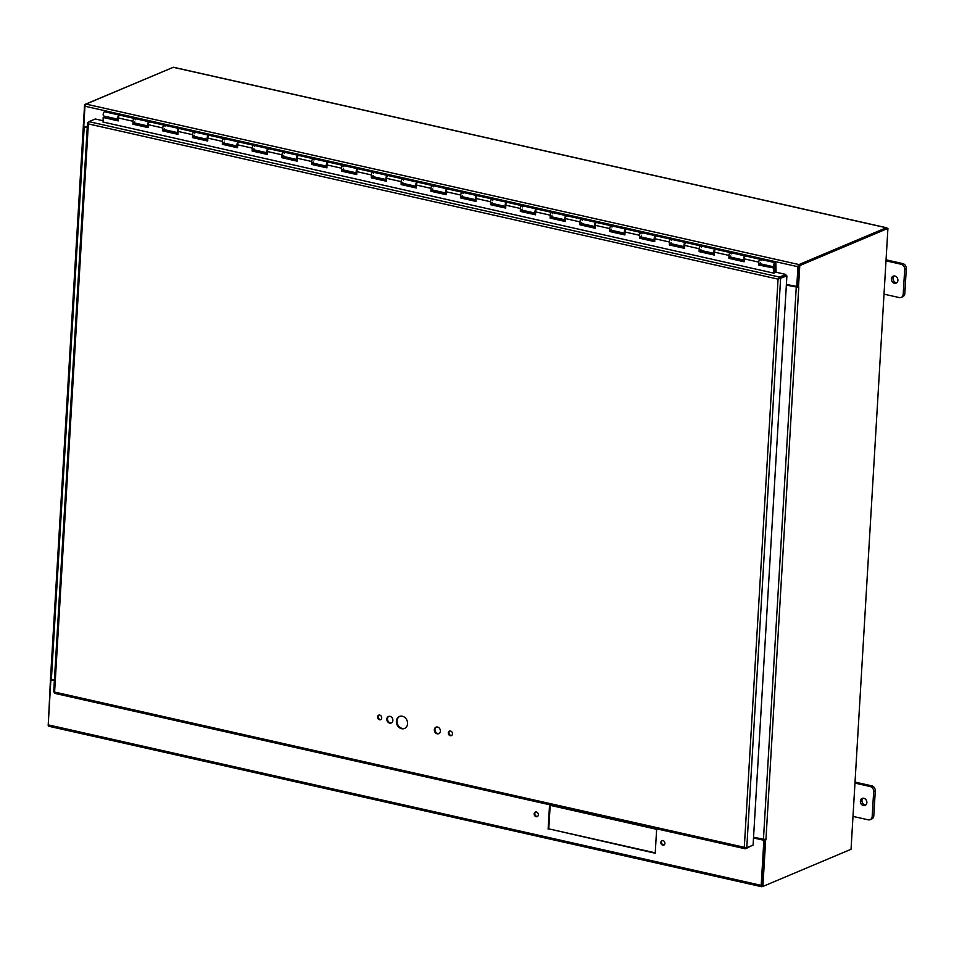 <?xml version="1.0" encoding="UTF-8"?>
<svg xmlns="http://www.w3.org/2000/svg" width="954" height="954" viewBox="0 0 954 954"><rect width="100%" height="100%" fill="white"/><g stroke="black" fill="none" stroke-linecap="round" stroke-linejoin="round"><path stroke-width="1.43" d="M550.172 805.343L548.777 828.859L655.243 852.828M548.121 829.145L549.54 805.2L656.638 829.312L655.219 853.246L548.777 828.859M535.659 811.985A2.445 2.027 -112.9 0 0 537.531 816.421M536.124 816.684A2.445 2.027 67.1 0 1 535.313 812.092A2.445 2.027 67.1 0 1 537.221 816.6A2.445 2.027 67.1 0 1 536.124 816.684M662.314 840.498A2.445 2.027 -112.9 0 0 664.175 844.934M662.78 845.184A2.445 2.027 67.1 0 1 661.969 840.605A2.445 2.027 67.1 0 1 663.865 845.101A2.445 2.027 67.1 0 1 662.78 845.184M54.39 680.166L50.884 679.797L54.366 680.584M50.884 679.797L48.213 724.861A1.825 0.871 -77.3 0 0 48.749 726.256A1.825 0.871 -77.3 0 0 49.048 726.221M762.711 886.409L762.019 886.695A1.825 0.871 -77.3 0 1 761.721 886.731A1.825 0.871 -77.3 0 1 761.185 885.348L763.868 840.283L764.524 839.997L762.007 885.479M753.505 837.946L763.868 840.283M753.529 837.529L764.524 839.997M798.915 265.808L797.413 286.534L786.394 284.483M796.745 286.82L797.949 266.726A1.825 0.871 102.7 0 1 798.987 264.568L886.254 227.779L173.27 67.305A1.825 0.871 -77.3 0 1 173.568 67.269A1.825 0.871 -77.3 0 1 173.831 67.424M173.27 67.305L86.003 104.093A1.825 0.871 102.7 0 0 84.966 106.24L83.773 126.333L87.243 127.12M886.97 228.173A1.825 0.871 102.7 0 0 886.552 227.744A1.825 0.871 102.7 0 0 886.254 227.779M886.004 260.847L901.22 264.27A4.353 3.613 67.1 0 1 904.69 269.278L903.211 294.237A4.353 3.613 67.1 0 1 901.172 297.409L902.782 296.73A4.353 3.613 -112.9 0 0 904.821 293.57L906.3 268.599A4.353 3.613 -112.9 0 0 902.818 263.602L886.063 259.822M894.017 275.956A3.804 3.16 -112.9 0 0 893.326 280.214A3.804 3.16 -112.9 0 0 896.867 282.694M901.172 297.409A4.353 3.613 67.1 0 1 899.24 297.565L884.024 294.142M894.852 276.016A3.804 3.16 67.1 0 1 897.845 279.403A3.804 3.16 67.1 0 1 896.116 283.171A3.804 3.16 67.1 0 1 891.728 280.893A3.804 3.16 67.1 0 1 893.159 276.159A3.804 3.16 67.1 0 1 894.852 276.016M854.975 783.103L870.191 786.525A4.353 3.613 67.1 0 1 873.673 791.534L872.183 816.493A4.353 3.613 67.1 0 1 870.143 819.665L871.753 818.985A4.353 3.613 -112.9 0 0 873.792 815.825L875.271 790.854A4.353 3.613 -112.9 0 0 871.789 785.857L855.034 782.077M862.988 798.2A3.804 3.16 -112.9 0 0 862.297 802.469A3.804 3.16 -112.9 0 0 865.838 804.949M870.143 819.665A4.353 3.613 67.1 0 1 868.212 819.82L852.995 816.397M863.835 798.271A3.804 3.16 67.1 0 1 866.816 801.658A3.804 3.16 67.1 0 1 865.099 805.426A3.804 3.16 67.1 0 1 860.699 803.149A3.804 3.16 67.1 0 1 862.13 798.403A3.804 3.16 67.1 0 1 863.835 798.271M774.159 269.1L775.709 269.457L774.159 269.052M776.091 272.236L775.9 263.888A2.17 1.037 102.7 0 0 775.268 262.708A2.17 1.037 102.7 0 0 773.777 264.592A2.17 1.037 102.7 0 0 774.314 266.941A2.17 1.037 102.7 0 0 775.34 266.238L775.232 265.081L774.553 265.88L775.34 264.353L775.709 269.398M759.277 263.578L760.66 264.067L759.277 263.757M729.488 256.841L728.928 258.343L728.963 255.41A2.17 1.037 -77.3 0 1 730.561 252.643A2.17 1.037 102.7 0 0 729.071 254.539A2.17 1.037 102.7 0 0 729.607 256.888L730.859 257.353L729.476 257.043M699.687 250.163L701.071 250.652L699.676 250.342M669.887 243.425L669.326 244.928L669.362 241.994A2.17 1.037 -77.3 0 1 670.972 239.227A2.17 1.037 102.7 0 0 669.469 241.123A2.17 1.037 102.7 0 0 670.006 243.473L671.27 243.938L669.887 243.628M640.086 236.747L641.47 237.236L640.086 236.926M610.405 230.057L610.298 230.009A2.17 1.037 -77.3 0 1 610.286 230.009L611.669 230.534L610.286 230.212M580.485 223.343L581.868 223.82L580.485 223.51M550.685 216.594L550.136 218.096L550.172 215.175A2.17 1.037 -77.3 0 1 551.77 212.396A2.17 1.037 102.7 0 0 550.279 214.292A2.17 1.037 102.7 0 0 550.816 216.641L550.685 216.618A2.17 1.037 -77.3 0 1 550.685 216.594L552.068 217.118L550.685 216.796M520.884 209.928L522.267 210.405L520.884 210.095M491.083 203.178L490.535 204.681L490.571 201.759A2.17 1.037 -77.3 0 1 492.169 198.981A2.17 1.037 102.7 0 0 490.678 200.877A2.17 1.037 102.7 0 0 491.215 203.226L491.083 203.202A2.17 1.037 -77.3 0 1 491.083 203.178L492.467 203.703L491.083 203.393M461.283 196.512L462.666 196.989L461.283 196.679M431.494 189.763L430.934 191.265L430.969 188.343A2.17 1.037 -77.3 0 1 432.567 185.565A2.17 1.037 102.7 0 0 431.077 187.461A2.17 1.037 102.7 0 0 431.613 189.81L431.494 189.786A2.17 1.037 -77.3 0 1 431.494 189.763L432.866 190.287L431.482 189.977M401.694 183.096L403.077 183.573L401.682 183.263M371.893 176.347L371.333 177.849L371.368 174.928A2.17 1.037 -77.3 0 1 372.978 172.161A2.17 1.037 102.7 0 0 371.476 174.045A2.17 1.037 102.7 0 0 372.012 176.395L371.893 176.371A2.17 1.037 -77.3 0 1 371.893 176.347L373.276 176.872L371.893 176.562M342.092 169.681L343.476 170.158L342.092 169.848M312.292 162.943L311.743 164.434L311.779 161.512A2.17 1.037 -77.3 0 1 313.377 158.746A2.17 1.037 102.7 0 0 311.886 160.63A2.17 1.037 102.7 0 0 312.423 162.979L312.292 162.955A2.17 1.037 -77.3 0 1 312.292 162.931L313.675 163.456L312.292 163.146M282.491 156.265L283.875 156.754L282.491 156.432M252.691 149.528L252.142 151.018L252.178 148.097A2.17 1.037 -77.3 0 1 253.776 145.33A2.17 1.037 102.7 0 0 252.285 147.214A2.17 1.037 102.7 0 0 252.822 149.563L252.691 149.54A2.17 1.037 -77.3 0 1 252.691 149.516L254.074 150.04L252.691 149.73M222.89 142.814L222.902 142.814A2.17 1.037 -77.3 0 1 222.89 142.814L222.342 144.316L222.377 141.395A2.17 1.037 -77.3 0 1 223.975 138.616A2.17 1.037 102.7 0 0 222.485 140.512A2.17 1.037 102.7 0 0 223.021 142.861L224.273 143.338L222.89 143.017M193.221 136.148L193.102 136.112A2.17 1.037 -77.3 0 1 193.09 136.112L194.473 136.625L193.09 136.315M163.289 129.398L163.301 129.398A2.17 1.037 -77.3 0 1 163.289 129.398L162.74 130.901L162.776 127.979A2.17 1.037 -77.3 0 1 164.374 125.201A2.17 1.037 102.7 0 0 162.884 127.097A2.17 1.037 102.7 0 0 163.42 129.446L164.672 129.923L163.289 129.613M134.86 123.018L133.488 122.899M105.059 116.316L105.155 117.509M462.535 195.653A2.17 1.037 -77.3 0 1 461.414 196.524L461.295 196.476A2.17 1.037 -77.3 0 1 461.283 196.476L460.734 197.979L460.77 195.045A2.17 1.037 -77.3 0 1 462.368 192.279A2.17 1.037 102.7 0 0 460.877 194.175A2.17 1.037 102.7 0 0 461.414 196.524L475.951 199.791A2.17 1.037 -77.3 0 1 475.497 197.395A2.17 1.037 -77.3 0 1 476.976 195.57A2.17 1.037 -77.3 0 1 477.25 195.725M476.32 196.834L475.974 198.372M432.734 188.952A2.17 1.037 -77.3 0 1 431.613 189.81L446.15 193.09A2.17 1.037 -77.3 0 1 445.697 190.681A2.17 1.037 -77.3 0 1 447.176 188.856A2.17 1.037 -77.3 0 1 447.45 189.023M446.52 190.132L446.174 191.671M402.934 182.238A2.17 1.037 -77.3 0 1 401.825 183.108L401.133 184.563L401.169 181.63A2.17 1.037 -77.3 0 1 402.767 178.863A2.17 1.037 102.7 0 0 401.276 180.759A2.17 1.037 102.7 0 0 401.813 183.108L416.349 186.376A2.17 1.037 -77.3 0 1 415.896 183.979A2.17 1.037 -77.3 0 1 417.375 182.154A2.17 1.037 -77.3 0 1 417.649 182.309M416.719 183.418L416.373 184.957M373.133 175.536A2.17 1.037 -77.3 0 1 372.024 176.395L386.561 179.674A2.17 1.037 -77.3 0 1 386.096 177.265A2.17 1.037 -77.3 0 1 387.574 175.441A2.17 1.037 -77.3 0 1 387.849 175.608M386.919 176.717L386.573 178.255M342.212 169.693L341.532 171.148L341.58 168.214A2.17 1.037 -77.3 0 1 343.178 165.447A2.17 1.037 102.7 0 0 341.687 167.344A2.17 1.037 102.7 0 0 342.224 169.693L356.76 172.96A2.17 1.037 -77.3 0 1 356.295 170.563A2.17 1.037 -77.3 0 1 357.774 168.739A2.17 1.037 -77.3 0 1 358.048 168.894M357.118 170.015L356.772 171.541M313.532 162.12A2.17 1.037 -77.3 0 1 312.423 162.979L326.96 166.258A2.17 1.037 -77.3 0 1 326.495 163.85A2.17 1.037 -77.3 0 1 327.973 162.025A2.17 1.037 -77.3 0 1 328.248 162.192M327.317 163.301L326.972 164.839M283.732 155.419A2.17 1.037 -77.3 0 1 282.623 156.277L282.491 156.241A2.17 1.037 -77.3 0 1 282.491 156.229L281.943 157.732L281.979 154.81A2.17 1.037 -77.3 0 1 283.577 152.032A2.17 1.037 102.7 0 0 282.086 153.928A2.17 1.037 102.7 0 0 282.623 156.277L297.159 159.545A2.17 1.037 -77.3 0 1 296.706 157.148A2.17 1.037 -77.3 0 1 298.173 155.323A2.17 1.037 -77.3 0 1 298.447 155.478M297.517 156.599L297.171 158.137M253.943 148.705A2.17 1.037 -77.3 0 1 252.822 149.563L267.358 152.843A2.17 1.037 -77.3 0 1 266.905 150.434A2.17 1.037 -77.3 0 1 268.372 148.609A2.17 1.037 -77.3 0 1 268.658 148.776M267.728 149.885L267.382 151.424M224.142 142.003A2.17 1.037 -77.3 0 1 223.021 142.861L237.558 146.129A2.17 1.037 -77.3 0 1 237.105 143.732A2.17 1.037 -77.3 0 1 238.572 141.907A2.17 1.037 -77.3 0 1 238.858 142.063M237.928 143.183L237.582 144.722M193.09 136.112L192.541 137.614L192.577 134.681A2.17 1.037 -77.3 0 1 194.175 131.914A2.17 1.037 102.7 0 0 192.684 133.81A2.17 1.037 102.7 0 0 193.221 136.16L207.757 139.427A2.17 1.037 -77.3 0 1 207.304 137.018A2.17 1.037 -77.3 0 1 208.783 135.194A2.17 1.037 -77.3 0 1 209.057 135.361M208.127 136.47L207.781 138.008M164.541 128.587A2.17 1.037 -77.3 0 1 163.42 129.446L177.957 132.713A2.17 1.037 -77.3 0 1 177.504 130.316A2.17 1.037 -77.3 0 1 178.982 128.492A2.17 1.037 -77.3 0 1 179.257 128.647M178.326 129.768L177.981 131.306M775.709 269.457L775.53 272.427M119.381 115.076L104.773 111.785A2.17 1.037 102.7 0 0 103.282 113.681A2.17 1.037 102.7 0 0 103.819 116.03L118.356 119.31A2.17 1.037 -77.3 0 1 117.902 116.901A2.17 1.037 -77.3 0 1 119.381 115.076A2.17 1.037 -77.3 0 1 119.655 115.243M775.268 262.708L760.362 259.345A2.17 1.037 102.7 0 0 758.871 261.241A2.17 1.037 102.7 0 0 759.408 263.59L758.728 265.045L758.764 262.123A2.17 1.037 -77.3 0 1 760.362 259.345A2.17 1.037 -77.3 0 1 761.006 260.609M730.728 256.018A2.17 1.037 -77.3 0 1 729.607 256.888L744.144 260.156A2.17 1.037 -77.3 0 1 743.691 257.759A2.17 1.037 -77.3 0 1 745.169 255.934A2.17 1.037 -77.3 0 1 745.444 256.089M744.514 257.198L744.168 258.737M700.928 249.316A2.17 1.037 -77.3 0 1 699.819 250.175L699.687 250.151A2.17 1.037 -77.3 0 1 699.687 250.127L699.127 251.629L699.163 248.708A2.17 1.037 -77.3 0 1 700.761 245.941A2.17 1.037 102.7 0 0 699.27 247.825A2.17 1.037 102.7 0 0 699.807 250.175L714.343 253.454A2.17 1.037 -77.3 0 1 713.89 251.045A2.17 1.037 -77.3 0 1 715.369 249.221A2.17 1.037 -77.3 0 1 715.643 249.388M714.713 250.497L714.367 252.035M671.127 242.602A2.17 1.037 -77.3 0 1 670.018 243.473L684.555 246.74A2.17 1.037 -77.3 0 1 684.09 244.343A2.17 1.037 -77.3 0 1 685.568 242.519A2.17 1.037 -77.3 0 1 685.843 242.674M684.912 243.795L684.567 245.321M641.326 235.9A2.17 1.037 -77.3 0 1 640.217 236.759L640.086 236.735A2.17 1.037 -77.3 0 1 640.086 236.711L639.526 238.214L639.574 235.292A2.17 1.037 -77.3 0 1 641.171 232.526A2.17 1.037 102.7 0 0 639.681 234.41A2.17 1.037 102.7 0 0 640.217 236.759L654.754 240.038A2.17 1.037 -77.3 0 1 654.289 237.629A2.17 1.037 -77.3 0 1 655.768 235.805A2.17 1.037 -77.3 0 1 656.042 235.972M655.112 237.081L654.766 238.619M610.286 230.009L609.737 231.512L609.773 228.59A2.17 1.037 -77.3 0 1 611.371 225.812A2.17 1.037 102.7 0 0 609.88 227.708A2.17 1.037 102.7 0 0 610.417 230.057L624.953 233.325A2.17 1.037 -77.3 0 1 624.488 230.928A2.17 1.037 -77.3 0 1 625.967 229.103A2.17 1.037 -77.3 0 1 626.241 229.258M625.311 230.379L624.965 231.905M581.725 222.485A2.17 1.037 -77.3 0 1 580.616 223.343L580.485 223.319A2.17 1.037 -77.3 0 1 580.485 223.296L579.937 224.798L579.972 221.877A2.17 1.037 -77.3 0 1 581.57 219.11A2.17 1.037 102.7 0 0 580.08 220.994A2.17 1.037 102.7 0 0 580.616 223.343L595.153 226.623A2.17 1.037 -77.3 0 1 594.7 224.214A2.17 1.037 -77.3 0 1 596.167 222.389A2.17 1.037 -77.3 0 1 596.453 222.556M595.511 223.665L595.165 225.204M551.937 215.783A2.17 1.037 -77.3 0 1 550.816 216.641L565.352 219.909A2.17 1.037 -77.3 0 1 564.899 217.512A2.17 1.037 -77.3 0 1 566.366 215.687A2.17 1.037 -77.3 0 1 566.652 215.842M565.722 216.963L565.376 218.502M522.136 209.069A2.17 1.037 -77.3 0 1 521.015 209.94L520.884 209.904A2.17 1.037 -77.3 0 1 520.884 209.892L520.335 211.394L520.371 208.461A2.17 1.037 -77.3 0 1 521.969 205.694A2.17 1.037 102.7 0 0 520.479 207.59A2.17 1.037 102.7 0 0 521.015 209.94L535.552 213.207A2.17 1.037 -77.3 0 1 535.099 210.798A2.17 1.037 -77.3 0 1 536.565 208.974A2.17 1.037 -77.3 0 1 536.852 209.141M535.921 210.25L535.576 211.788M492.336 202.367A2.17 1.037 -77.3 0 1 491.215 203.226L505.751 206.493A2.17 1.037 -77.3 0 1 505.298 204.096A2.17 1.037 -77.3 0 1 506.777 202.272A2.17 1.037 -77.3 0 1 507.051 202.427M506.121 203.548L505.775 205.086M134.741 121.873A2.17 1.037 -77.3 0 1 133.62 122.744L132.94 124.199L132.976 121.265A2.17 1.037 -77.3 0 1 134.574 118.499A2.17 1.037 102.7 0 0 133.083 120.395A2.17 1.037 102.7 0 0 133.62 122.744L148.156 126.011A2.17 1.037 -77.3 0 1 147.703 123.615A2.17 1.037 -77.3 0 1 149.182 121.79A2.17 1.037 -77.3 0 1 149.456 121.945M148.526 123.054L148.18 124.592M133.5 122.696L134.86 123.042M118.725 116.352L118.379 117.891M760.529 262.732A2.17 1.037 -77.3 0 1 759.408 263.59L774.314 266.941M759.265 264.735L774.171 268.086L758.728 265.045M745.169 255.934L730.561 252.643A2.17 1.037 -77.3 0 1 731.205 253.907M729.464 258.033L744.132 261.324M760.362 259.345L745.766 256.066A2.17 1.037 102.7 0 0 744.168 258.832L744.132 261.766L728.928 258.343M715.369 249.221L700.761 245.941A2.17 1.037 -77.3 0 1 701.405 247.193M699.664 251.319L714.331 254.623M730.561 252.643L715.965 249.352A2.17 1.037 102.7 0 0 714.367 252.13L714.331 255.052L699.127 251.629M685.568 242.519L670.972 239.227A2.17 1.037 -77.3 0 1 671.604 240.491M669.863 244.618L684.531 247.909M700.761 245.941L686.164 242.65A2.17 1.037 102.7 0 0 684.567 245.416L684.531 248.35L669.326 244.928M655.768 235.805L641.171 232.526A2.17 1.037 -77.3 0 1 641.803 233.778M640.074 237.904L654.73 241.207M670.972 239.227L656.364 235.948A2.17 1.037 102.7 0 0 654.766 238.715L654.73 241.636L639.526 238.214M625.967 229.103L611.371 225.812A2.17 1.037 -77.3 0 1 612.003 227.076M611.526 229.198A2.17 1.037 -77.3 0 1 610.417 230.057M610.274 231.202L624.93 234.505M641.171 232.526L626.563 229.234A2.17 1.037 102.7 0 0 624.965 232.001L624.93 234.934L609.737 231.512M596.167 222.389L581.57 219.11A2.17 1.037 -77.3 0 1 582.202 220.362M580.473 224.488L595.141 227.791M611.371 225.812L596.763 222.532A2.17 1.037 102.7 0 0 595.165 225.299L595.129 228.221L579.937 224.798M566.366 215.687L551.77 212.396A2.17 1.037 -77.3 0 1 552.414 213.66M550.673 217.786L565.34 221.089M581.57 219.11L566.962 215.819A2.17 1.037 102.7 0 0 565.364 218.585L565.328 221.519L550.136 218.096M536.565 208.974L521.969 205.694A2.17 1.037 -77.3 0 1 522.613 206.946M520.872 211.072L535.54 214.376M551.77 212.396L537.162 209.117A2.17 1.037 102.7 0 0 535.564 211.883L535.528 214.805L520.335 211.394M506.777 202.272L492.169 198.981A2.17 1.037 -77.3 0 1 492.813 200.245M491.071 204.371L505.739 207.674M521.969 205.694L507.373 202.403A2.17 1.037 102.7 0 0 505.775 205.182L505.727 208.103L490.535 204.681M476.976 195.57L462.368 192.279A2.17 1.037 -77.3 0 1 463.012 193.531M461.271 197.657L475.939 200.96M492.169 198.981L477.572 195.701A2.17 1.037 102.7 0 0 475.974 198.468L475.927 201.389L460.734 197.979M447.176 188.856L432.567 185.565A2.17 1.037 -77.3 0 1 433.211 186.829M431.47 190.955L446.138 194.258M462.368 192.279L447.772 188.987A2.17 1.037 102.7 0 0 446.174 191.766L446.138 194.688L430.934 191.265M417.375 182.154L402.767 178.863A2.17 1.037 -77.3 0 1 403.411 180.127M401.67 184.253L416.338 187.544M432.567 185.565L417.971 182.286A2.17 1.037 102.7 0 0 416.373 185.052L416.338 187.986L401.133 184.563M387.574 175.441L372.978 172.161A2.17 1.037 -77.3 0 1 373.61 173.413M371.869 177.539L386.537 180.843M402.767 178.863L388.171 175.572A2.17 1.037 102.7 0 0 386.573 178.35L386.537 181.272L371.333 177.849M357.774 168.739L343.178 165.447A2.17 1.037 -77.3 0 1 343.81 166.712M343.333 168.822A2.17 1.037 -77.3 0 1 342.224 169.693M342.081 170.838L356.736 174.129M372.978 172.161L358.37 168.87A2.17 1.037 102.7 0 0 356.772 171.637L356.736 174.57L341.532 171.148M327.973 162.025L313.377 158.746A2.17 1.037 -77.3 0 1 314.009 159.998M312.28 164.124L326.936 167.427M343.178 165.447L328.57 162.168A2.17 1.037 102.7 0 0 326.972 164.935L326.936 167.856L311.743 164.434M298.173 155.323L283.577 152.032A2.17 1.037 -77.3 0 1 284.209 153.296M282.479 157.422L297.147 160.725M313.377 158.746L298.769 155.454A2.17 1.037 102.7 0 0 297.171 158.221L297.135 161.154L281.943 157.732M268.372 148.609L253.776 145.33A2.17 1.037 -77.3 0 1 254.42 146.582M252.679 150.708L267.347 154.011M283.577 152.032L268.968 148.752A2.17 1.037 102.7 0 0 267.37 151.519L267.335 154.441L252.142 151.018M238.572 141.907L223.975 138.616A2.17 1.037 -77.3 0 1 224.619 139.88M222.878 144.006L237.546 147.31M253.776 145.33L239.168 142.039A2.17 1.037 102.7 0 0 237.57 144.805L237.534 147.739L222.342 144.316M208.783 135.194L194.175 131.914A2.17 1.037 -77.3 0 1 194.819 133.166M194.342 135.289A2.17 1.037 -77.3 0 1 193.221 136.16M193.078 137.293L207.745 140.596M223.975 138.616L209.379 135.337A2.17 1.037 102.7 0 0 207.781 138.103L207.733 141.025L192.541 137.614M178.982 128.492L164.374 125.201A2.17 1.037 -77.3 0 1 165.018 126.465M163.277 130.591L177.945 133.894M194.175 131.914L179.579 128.623A2.17 1.037 102.7 0 0 177.981 131.402L177.933 134.323L162.74 130.901M149.182 121.79L134.574 118.499A2.17 1.037 -77.3 0 1 135.218 119.751M133.477 123.877L148.144 127.18M164.374 125.201L149.778 121.921A2.17 1.037 102.7 0 0 148.18 124.688L148.144 127.609L132.94 124.199M134.574 118.499L119.977 115.207A2.17 1.037 102.7 0 0 118.379 117.986L118.344 120.908L103.139 117.485L103.08 122.195M773.563 273.106L773.634 268.396M103.139 117.485L118.344 120.478M774.171 268.086L774.099 273.035M774.553 264.091L774.553 265.844L774.553 264.091M399.774 716.335A6.523 5.414 -112.9 0 0 397.186 722.834A6.523 5.414 -112.9 0 0 402.254 728.427A6.523 5.414 -112.9 0 0 404.83 728.319M401.598 728.701A6.523 5.414 67.1 0 1 396.482 722.905A6.523 5.414 67.1 0 1 399.44 716.454A6.523 5.414 67.1 0 1 406.964 720.353A6.523 5.414 67.1 0 1 404.508 728.474A6.523 5.414 67.1 0 1 401.598 728.701M436.324 727.067A3.53 2.934 -112.9 0 0 435.084 730.597A3.53 2.934 -112.9 0 0 437.814 733.531A3.53 2.934 -112.9 0 0 439.043 733.519M437.159 733.805A3.53 2.934 67.1 0 1 434.392 730.669A3.53 2.934 67.1 0 1 435.99 727.175A3.53 2.934 67.1 0 1 440.056 729.285A3.53 2.934 67.1 0 1 438.733 733.686A3.53 2.934 67.1 0 1 437.159 733.805M388.827 716.371A3.53 2.934 -112.9 0 0 387.586 719.912A3.53 2.934 -112.9 0 0 390.317 722.834A3.53 2.934 -112.9 0 0 391.545 722.834M389.661 723.12A3.53 2.934 67.1 0 1 386.883 719.972A3.53 2.934 67.1 0 1 388.481 716.49A3.53 2.934 67.1 0 1 392.559 718.601A3.53 2.934 67.1 0 1 391.223 722.989A3.53 2.934 67.1 0 1 389.661 723.12M449.787 731.014A2.445 2.027 -112.9 0 0 451.659 735.439M450.252 735.701A2.445 2.027 67.1 0 1 449.441 731.11A2.445 2.027 67.1 0 1 451.337 735.617A2.445 2.027 67.1 0 1 450.252 735.701M379.012 715.083A2.445 2.027 -112.9 0 0 380.884 719.507M379.477 719.769A2.445 2.027 67.1 0 1 378.666 715.178A2.445 2.027 67.1 0 1 380.574 719.686A2.445 2.027 67.1 0 1 379.477 719.769M785.857 274.43L779.549 277.089L778.059 279.128L785.786 275.658L785.857 274.43L776.031 272.224L773.801 273.154L103.08 122.04M88.531 122.315L87.756 122.637L88.352 123.901L88.949 121.647L95.245 118.988L103.104 120.753M745.658 847.689L745.193 848.774L54.783 693.367L54.605 692.067L744.299 847.295L778.059 279.128L786.895 275.921L753.088 845.113L746.779 847.76L744.299 847.295L745.587 848.762L751.931 845.59M746.779 847.76L780.599 278.58L779.49 278.329L786.895 275.921M779.478 278.318L779.549 277.089L88.949 121.647M778.059 279.128L88.352 123.901L54.605 692.067L53.937 691.817M88.412 122.78L87.494 123.054L53.698 691.9M798.474 287.404L799.774 265.558L798.665 265.307L797.377 287.154L798.76 287.297L765.943 839.52L753.541 837.338M798.415 287.392L786.346 285.103M797.377 287.094L786.382 284.686M764.548 839.687L761.781 886.206L762.89 886.445L765.668 839.639M799.774 265.558L887.924 228.388L886.826 228.137L798.665 265.307M887.924 228.388L851.04 849.275L762.89 886.445M54.402 679.963L51.385 679.296L84.202 127.073L83.368 126.453M50.765 678.544L51.385 679.296M85.383 104.761L84.584 104.582L83.284 126.429L87.231 127.323M87.208 127.741L84.202 127.073M50.479 678.664L48.26 725.6M172.912 67.448L84.584 104.582M761.185 885.348L48.213 724.861M84.966 106.24L797.949 266.726M86.003 104.093L798.987 264.568M904.821 293.57L903.211 294.237M904.69 269.278L906.3 268.599M902.818 263.602L901.22 264.27M873.792 815.825L872.183 816.493M873.673 791.534L875.271 790.854M871.789 785.857L870.191 786.525M758.764 262.123L744.168 258.832M728.963 255.41L714.367 252.13M699.163 248.708L684.567 245.416M669.362 241.994L654.766 238.715M639.574 235.292L624.965 232.001M609.773 228.59L595.165 225.299M579.972 221.877L565.364 218.585M550.172 215.175L535.564 211.883M520.371 208.461L505.775 205.182M490.571 201.759L475.974 198.468M460.77 195.045L446.174 191.766M430.969 188.343L416.373 185.052M401.169 181.63L386.573 178.35M371.368 174.928L356.772 171.637M341.58 168.214L326.972 164.935M311.779 161.512L297.171 158.221M281.979 154.81L267.37 151.519M252.178 148.097L237.57 144.805M222.377 141.395L207.781 138.103M192.577 134.681L177.981 131.402M162.776 127.979L148.18 124.688M132.976 121.265L118.379 117.986M796.244 287.333L763.438 839.556M761.721 886.731L48.749 726.256M173.568 67.269L886.552 227.744M50.502 678.783L83.308 126.56"/></g></svg>

